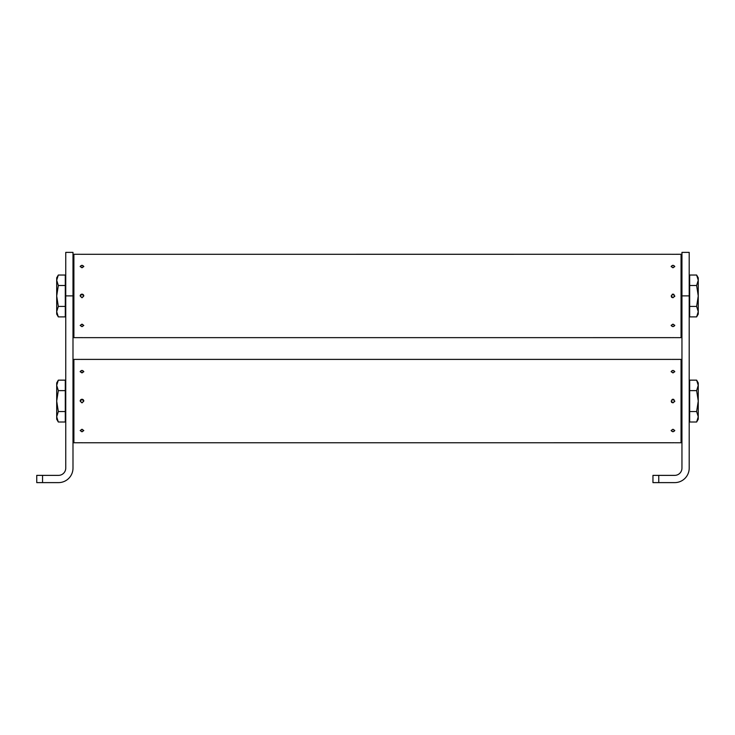 <?xml version="1.0" encoding="UTF-8"?>
<svg xmlns="http://www.w3.org/2000/svg" width="735" height="735" viewBox="0 0 735 735"><rect width="100%" height="100%" fill="white"/><g stroke="black" fill="none" stroke-linecap="round" stroke-linejoin="round"><path stroke-width="1.1" d="M81.989 254.319C79.646 254.273 79.646 254.273 81.989 254.319C84.323 254.273 84.323 254.273 81.989 254.319M81.989 267.797L80.17 266.483L81.989 265.234L83.799 266.483L81.989 267.797M81.989 297.776L80.17 295.966L81.989 294.147L83.799 295.966L81.989 297.776M81.989 326.689L80.17 325.44L81.989 324.126L83.799 325.44L81.989 326.689M80.308 337.641L73.895 337.65L73.895 254.273L80.17 254.273M81.989 337.604C79.646 337.65 79.646 337.65 81.989 337.604C84.323 337.65 84.323 337.65 81.989 337.604M672.966 254.319C670.623 254.273 670.623 254.273 672.966 254.319C675.3 254.273 675.3 254.273 672.966 254.319M672.966 267.797L671.147 266.483L672.966 265.234L674.776 266.483L672.966 267.797M672.966 297.776L671.147 295.966L672.966 294.147L674.776 295.966L672.966 297.776M672.966 326.689L671.147 325.44L672.966 324.126L674.776 325.44L672.966 326.689M671.294 337.641L83.799 337.65M672.966 337.604C670.623 337.65 670.623 337.65 672.966 337.604C675.3 337.65 675.3 337.65 672.966 337.604M671.597 254.292L681.051 254.273L681.051 337.65L674.776 337.65M80.62 254.292L671.147 254.273M81.989 294.147L83.799 295.966A1.81 1.81 0 0 0 81.989 294.156A1.81 1.81 0 0 0 80.17 295.966L80.179 295.828M673.526 294.239L673.967 294.45A1.81 1.81 0 0 0 672.608 294.184L672.148 294.34M671.615 266.483A1.351 0.956 0 0 0 674.317 266.483A1.351 0.956 0 0 0 671.615 266.483M671.165 266.649A1.81 1.277 180 0 1 672.966 265.537A1.81 1.277 180 0 1 674.758 266.649M671.615 295.966A1.351 1.351 0 0 0 672.966 297.308A1.351 1.351 0 0 0 674.317 295.966A1.351 1.351 0 0 0 672.966 294.616A1.351 1.351 0 0 0 671.615 295.966M671.597 297.151L671.992 297.491A1.81 1.81 0 0 1 671.459 296.968M671.615 325.44A1.351 0.956 180 0 0 674.317 325.44A1.351 0.956 180 0 0 671.615 325.44M674.758 325.274A1.81 1.277 0 0 1 672.966 326.395A1.81 1.277 0 0 1 671.165 325.274M671.615 337.65L674.326 337.631M83.331 266.493A1.351 0.956 0 0 0 80.639 266.493A1.351 0.956 0 0 0 83.331 266.493M80.188 266.649A1.81 1.277 180 0 1 81.989 265.537A1.81 1.277 180 0 1 83.781 266.649M83.331 295.966A1.351 1.351 0 0 0 81.989 294.616A1.351 1.351 0 0 0 80.639 295.966A1.351 1.351 0 0 0 81.989 297.317A1.351 1.351 0 0 0 83.331 295.966M82.825 294.358L82.329 294.184L82.825 294.358M83.331 325.44A1.351 0.956 180 0 0 80.639 325.44A1.351 0.956 180 0 0 83.331 325.44M83.331 337.65L80.62 337.631M58.497 482.619A14.498 14.498 0 0 0 72.995 468.121L72.995 295.874L65.746 295.874L65.746 468.121A7.249 7.249 0 0 1 58.497 475.37L42.547 475.37L42.547 482.619L58.497 482.619M65.746 295.874L65.746 252.381L72.995 252.381L72.995 295.874M42.547 482.619L36.75 482.619L36.75 475.37L42.547 475.37M689.669 285.502L689.669 306.421L696.633 306.421L698.25 295.966L696.633 285.502L698.25 280.265L696.633 275.037L689.669 275.037L689.669 285.502L696.633 285.502M689.669 306.421L689.669 316.886L696.633 316.886L698.25 311.658L696.633 306.421M696.633 316.886L698.25 314.084L698.25 277.839L696.633 275.037M58.322 316.886L56.696 311.658L56.696 314.084L58.322 316.886L65.286 316.886L65.286 275.037L58.322 275.037L56.696 280.265L56.696 277.839L58.322 275.037M58.322 306.421L56.696 295.966L58.322 285.502L56.696 280.265L56.696 311.658L58.322 306.421L65.286 306.421M65.286 285.502L58.322 285.502M58.322 422.009L56.696 416.773L56.696 419.207L58.322 422.009L65.286 422.009L65.286 380.151L58.322 380.151L56.696 385.388L56.696 382.953L58.322 380.151M58.322 390.616L56.696 385.388L56.696 401.08L58.322 390.616L65.286 390.616M58.322 411.545L56.696 401.08L56.696 416.773L58.322 411.545L65.286 411.545M674.702 482.619A14.498 14.498 0 0 0 689.2 468.121L689.2 295.874L681.951 295.874L681.951 468.121A7.249 7.249 0 0 1 674.702 475.37L658.753 475.37L658.753 482.619L674.702 482.619M681.951 295.874L681.951 252.381L689.2 252.381L689.2 295.874M658.753 482.619L652.956 482.619L652.956 475.37L652.956 482.619M652.956 475.37L658.753 475.37M696.633 380.151L698.25 385.388L698.25 382.953L696.633 380.151L689.669 380.151L689.669 422.009L696.633 422.009L698.25 416.773L698.25 419.207L696.633 422.009M696.633 390.616L698.25 401.08L696.633 411.545L698.25 416.773L698.25 385.388L696.633 390.616L689.669 390.616M689.669 411.545L696.633 411.545M81.989 359.433C79.646 359.387 79.646 359.387 81.989 359.433C84.323 359.387 84.323 359.387 81.989 359.433M81.989 372.911L80.17 371.607L81.989 370.348L83.799 371.607L81.989 372.911M81.989 402.89L80.17 401.08L81.989 399.27L83.799 401.08L81.989 402.89M81.989 431.812L80.17 430.554L81.989 429.249L83.799 430.554L81.989 431.812M80.308 442.755L73.895 442.764L73.895 359.397L80.17 359.397M81.989 442.727C79.646 442.764 79.646 442.764 81.989 442.727C84.323 442.764 84.323 442.764 81.989 442.727M672.966 359.433C670.623 359.387 670.623 359.387 672.966 359.433C675.3 359.387 675.3 359.387 672.966 359.433M672.966 372.911L671.147 371.607L672.966 370.348L674.776 371.607L672.966 372.911M672.966 402.89L671.147 401.08L672.966 399.27L674.776 401.08L672.966 402.89M672.966 431.812L671.147 430.554L672.966 429.249L674.776 430.554L672.966 431.812M671.294 442.755L83.799 442.764M672.966 442.727C670.623 442.764 670.623 442.764 672.966 442.727C675.3 442.764 675.3 442.764 672.966 442.727M671.615 359.397L681.051 359.397L681.051 442.764L674.776 442.764M80.639 359.397L671.147 359.397M81.989 399.27L83.799 401.08A1.81 1.81 0 0 0 81.989 399.27A1.81 1.81 0 0 0 80.17 401.08L80.179 400.942M673.526 399.353L673.967 399.574A1.81 1.81 0 0 0 672.608 399.298L671.992 399.546A1.81 1.81 0 0 1 672.268 399.408M671.615 371.607A1.351 0.956 0 0 0 674.317 371.607A1.351 0.956 0 0 0 671.615 371.607M671.165 371.772A1.81 1.277 180 0 1 672.966 370.651A1.81 1.277 180 0 1 674.758 371.772M671.615 401.08A1.351 1.351 0 0 0 672.966 402.431A1.351 1.351 0 0 0 674.317 401.08A1.351 1.351 0 0 0 672.966 399.73A1.351 1.351 0 0 0 671.615 401.08M671.597 402.265L671.955 402.587A1.81 1.81 0 0 1 671.459 402.091M671.615 430.554A1.351 0.956 180 0 0 674.317 430.554A1.351 0.956 180 0 0 671.615 430.554M674.758 430.388A1.81 1.277 0 0 1 672.966 431.509A1.81 1.277 0 0 1 671.165 430.388M671.615 442.764L674.326 442.746M83.331 371.607A1.351 0.956 0 0 0 80.639 371.607A1.351 0.956 0 0 0 83.331 371.607M80.188 371.772A1.81 1.277 180 0 1 81.989 370.651A1.81 1.277 180 0 1 83.781 371.772M83.331 401.08A1.351 1.351 0 0 0 81.989 399.739A1.351 1.351 0 0 0 80.639 401.08A1.351 1.351 0 0 0 81.989 402.431A1.351 1.351 0 0 0 83.331 401.08M82.825 399.482L82.329 399.307L82.825 399.482M83.331 430.554A1.351 0.956 180 0 0 80.639 430.554A1.351 0.956 180 0 0 83.331 430.554M83.331 442.764L80.62 442.746M681.051 279.906L681.951 279.906M681.051 304.768L681.951 304.768M681.051 312.017L681.951 312.017M674.675 296.554L674.776 296.04L674.675 296.554M80.271 295.378L80.179 295.893M681.051 283.278L681.951 283.278M689.2 277.839L689.669 277.839M689.2 314.084L689.669 314.084M73.895 308.645L72.995 308.645M65.746 314.084L65.286 314.084M65.746 277.839L65.286 277.839M73.895 283.278L72.995 283.278M73.895 388.392L72.995 388.392M65.746 382.953L65.286 382.953M65.746 419.207L65.286 419.207M73.895 413.768L72.995 413.768M681.051 388.392L681.951 388.392M689.2 382.953L689.669 382.953M689.2 419.207L689.669 419.207M681.051 385.03L681.951 385.03M681.051 409.882L681.951 409.882M681.051 417.131L681.951 417.131M674.675 401.668L674.776 401.154L674.675 401.668M80.271 400.492L80.179 401.007"/></g></svg>
